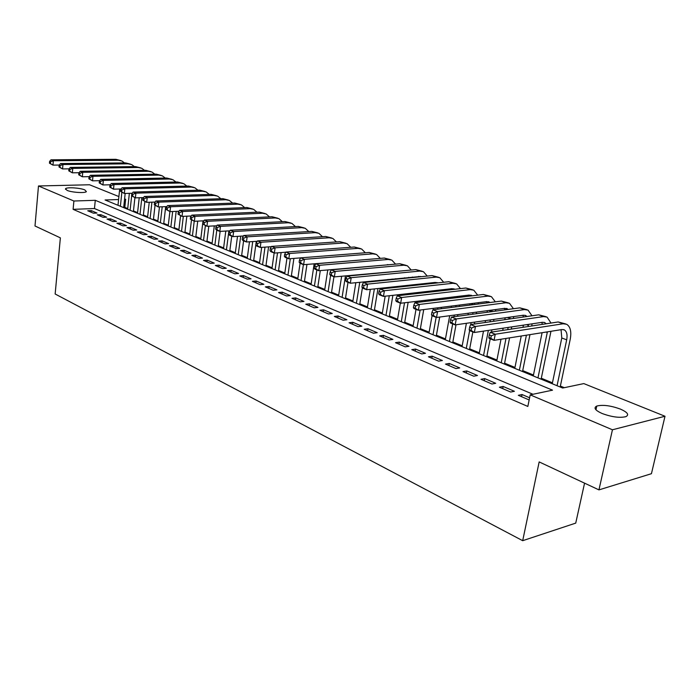 <?xml version="1.0" encoding="UTF-8"?>
<svg xmlns="http://www.w3.org/2000/svg" width="700" height="700" viewBox="0 0 700 700"><rect width="100%" height="100%" fill="white"/><g stroke="black" fill="none" stroke-linecap="round" stroke-linejoin="round"><path stroke-width="1.05" d="M602.079 413.49C595.105 410.296 593.337 407.82 596.776 406.044C602.814 404.565 610.689 405.58 620.392 409.08C627.594 412.291 629.405 414.82 625.844 416.666C619.657 418.092 611.739 417.034 602.079 413.49M67.069 190.383L65.546 188.72C66.719 186.987 80.115 187.836 84.814 189.91L86.389 191.616C85.234 193.331 71.706 192.474 67.069 190.383M584.561 483.157L575.733 523.11L522.69 540.689L55.151 294L60.366 237.86L35 225.986L38.482 185.972L89.556 184.774L118.895 196.577M124.6 198.87L125.668 199.299L124.547 199.343M127.732 208.565L124.81 207.366L125.668 199.299M564.322 387.686L560.376 386.067M552.44 382.812L541.301 378.245M533.461 375.025L522.716 370.615M514.972 367.439L504.595 363.186M496.939 360.045L486.92 355.933M479.36 352.826L469.683 348.854M462.201 345.791L452.847 341.95M445.463 338.922L436.424 335.213M429.118 332.22L420.385 328.632M413.158 325.666L404.714 322.21M397.574 319.279L389.41 315.928M382.349 313.031L374.456 309.785M367.465 306.924L359.826 303.791M352.914 300.956L345.537 297.929M338.695 295.12L331.546 292.189M324.783 289.415L317.87 286.58M311.176 283.824L304.491 281.085M297.859 278.364L291.384 275.713M284.83 273.017L278.565 270.454M272.072 267.785L266.009 265.3M259.578 262.658L253.706 260.251M247.345 257.644L241.666 255.307M235.358 252.726L229.862 250.469M223.615 247.905L218.295 245.726M212.109 243.189L206.955 241.071M200.83 238.56L195.843 236.513M189.77 234.019L184.94 232.041M178.929 229.574L174.248 227.657M168.298 225.207L163.765 223.352M157.867 220.929L153.475 219.135M147.63 216.729L143.377 214.987M137.585 212.616L133.472 210.928M118.589 199.535L105.079 199.981L562.669 388.027L583.809 383.591L665 416.255L612.447 429.783L530.197 394.852L552.536 390.162L95.288 200.305L73.894 201.014L38.482 185.972M612.447 429.783L598.946 489.886L651.438 473.699L665 416.255M529.602 397.766L522.043 394.537L518.315 395.308L529.156 399.954M499.398 387.205L510.694 392.044L514.413 391.283L503.134 386.461L499.398 387.205M480.97 379.304L491.969 384.02L495.705 383.294L484.706 378.595L480.97 379.304M463.015 371.604L473.734 376.197L477.479 375.506L466.76 370.93L463.015 371.604M445.506 364.105L455.954 368.585L459.707 367.92L449.26 363.457L445.506 364.105M428.435 356.79L438.629 361.156L442.382 360.526L432.189 356.178L428.435 356.79M411.784 349.65L421.724 353.911L425.486 353.308L415.546 349.064L411.784 349.65M395.535 342.685L405.239 346.841L408.993 346.273L399.297 342.125L395.535 342.685M379.68 335.895L389.148 339.946L392.91 339.404L383.442 335.361L379.68 335.895M364.201 329.254L373.45 333.217L377.204 332.692L367.955 328.746L364.201 329.254M349.081 322.779L358.111 326.646L361.865 326.148L352.835 322.289L349.081 322.779M334.32 316.444L343.131 320.224L346.885 319.751L338.065 315.989L334.32 316.444M319.882 310.266L328.501 313.959L332.255 313.504L323.636 309.82L319.882 310.266M305.786 304.22L314.204 307.825L317.949 307.396L309.523 303.8L305.786 304.22M291.996 298.305L300.23 301.84L303.966 301.429L295.733 297.911L291.996 298.305M278.512 292.53L286.562 295.977L290.299 295.592L282.24 292.154L278.512 292.53M265.326 286.877L273.201 290.255L276.929 289.879L269.045 286.519L265.326 286.877M252.42 281.348L260.129 284.655L263.848 284.296L256.139 281.006L252.42 281.348M239.794 275.94L247.336 279.169L251.055 278.836L243.504 275.608L239.794 275.94M227.439 270.637L234.824 273.805L238.525 273.481L231.14 270.331L227.439 270.637M215.338 265.457L222.565 268.555L226.266 268.249L219.03 265.16L215.338 265.457M203.49 260.374L210.569 263.41L214.261 263.121L207.174 260.102L203.49 260.374M191.888 255.404L198.826 258.37L202.501 258.099L195.562 255.141L191.888 255.404M180.521 250.53L187.311 253.444L190.977 253.181L184.179 250.285L180.521 250.53M169.383 245.752L176.041 248.605L179.699 248.369L173.031 245.516L169.383 245.752M158.463 241.071L164.99 243.871L168.639 243.644L162.102 240.852L158.463 241.071M147.761 236.486L154.157 239.234L157.798 239.015L151.393 236.276L147.761 236.486M137.27 231.989L143.535 234.675L147.166 234.474L140.884 231.796L137.27 231.989M126.98 227.579L133.131 230.213L136.745 230.029L130.585 227.395L126.98 227.579M116.883 223.256L122.92 225.838L126.516 225.662L120.479 223.081L116.883 223.256M106.986 219.013L112.901 221.55L116.489 221.384L110.565 218.846L106.986 219.013M97.265 214.847L103.075 217.332L106.654 217.175L100.835 214.699L97.265 214.847M124.81 207.366L123.699 207.41M532.962 394.266L94.465 208.53L73.106 209.344L527.835 406.446L530.197 394.852M87.736 210.761L93.433 213.202L97.002 213.054L91.289 210.621L87.736 210.761M598.946 489.886L539.166 461.912L522.69 540.689M73.106 209.344L73.894 201.014M94.465 208.53L95.288 200.305M91.131 212.214L91.289 210.621M100.678 216.309L100.835 214.699M110.399 220.474L110.565 218.846M120.304 224.718L120.479 223.081M130.41 229.049L130.585 227.395M140.7 233.459L140.884 231.796M151.2 237.965L151.393 236.276M161.91 242.55L162.102 240.852M172.83 247.231L173.031 245.516M183.977 252.009L184.179 250.285M195.344 256.882L195.562 255.141M206.955 261.861L207.174 260.102M218.803 266.936L219.03 265.16M230.904 272.125L231.14 270.331M243.259 277.419L243.504 275.608M255.885 282.835L256.139 281.006M268.791 288.365L269.045 286.519M281.977 294.017L282.24 292.154M295.453 299.793L295.733 297.911M309.243 305.699L309.523 303.8M323.339 311.745L323.636 309.82M337.759 317.922L338.065 315.989M352.52 324.249L352.835 322.289M367.631 330.724L367.955 328.746M383.101 337.356L383.442 335.361M398.947 344.146L399.297 342.125M415.179 351.111L415.546 349.064M431.821 358.234L432.189 356.178M448.875 365.549L449.26 363.457M466.358 373.039L466.76 370.93M484.295 380.73L484.706 378.595M502.705 388.623L503.134 386.461M521.596 396.716L522.043 394.537M125.178 193.445L123.672 207.62M117.985 205.284L119.691 189.009M120.383 206.273L121.835 192.482M59.299 165.051L52.964 165.121L49.446 163.17L50.391 163.546L50.549 161.805L49.604 161.429L49.446 163.17M49.604 161.429L50.986 159.819L115.832 159.311L120.68 160.536M50.986 159.819L53.357 160.755L118.265 160.213L121.782 160.939L124.539 162.925M50.549 161.805L53.357 160.755L52.964 165.121L50.391 163.546M134.907 197.671L133.394 211.619M127.654 209.265L129.36 193.322M130.104 210.263L131.653 195.834M131.889 193.699L131.933 193.252M69.099 168.849L62.562 168.936L59.01 166.968L59.973 167.352L60.139 165.585L59.168 165.2L59.01 166.968M59.168 165.2L60.55 163.572L125.624 162.916L130.532 164.15M60.55 163.572L62.965 164.526L128.1 163.826L131.635 164.561L134.444 166.6M60.139 165.585L62.965 164.526L62.562 168.936L59.973 167.352M144.856 201.626L143.308 215.688M137.515 213.308L139.213 197.741M140 214.331L141.838 197.654M79.091 172.716L72.354 172.821L68.757 170.835L69.746 171.22L69.913 169.444L68.924 169.059L68.757 170.835M68.924 169.059L70.297 167.405L135.607 166.582L140.56 167.834M70.297 167.405L72.765 168.376L138.136 167.519L141.671 168.245L144.524 170.345M69.913 169.444L72.765 168.376L72.354 172.821L69.746 171.22M155.015 205.485L153.396 219.835M147.551 217.438L149.249 202.256M150.089 218.479L151.926 202.16M89.294 176.654L82.329 176.785L78.697 174.781L79.704 175.175L79.879 173.381L78.873 172.987L78.697 174.781M78.873 172.987L80.246 171.308L145.784 170.327L150.789 171.588M80.246 171.308L82.766 172.296L148.356 171.273L151.909 171.999L154.805 174.16M79.879 173.381L82.766 172.296L82.329 176.785L79.704 175.175M165.69 206.64L163.686 224.07M157.78 221.646L159.469 206.885M160.37 222.705L162.199 206.771M99.697 180.679L92.514 180.827L88.848 178.798L89.871 179.209L90.046 177.398L89.022 176.995L88.848 178.798M89.022 176.995L90.396 175.298L156.153 174.143L161.219 175.42M90.396 175.298L92.96 176.304L158.778 175.105L162.33 175.831L165.279 178.054M90.046 177.398L92.96 176.304L92.514 180.827L89.871 179.209M176.173 211.347L174.169 228.375M168.21 225.925L169.89 211.566M170.852 227.01L172.664 211.496M110.32 184.782L102.909 184.957L99.199 182.91L100.249 183.321L100.433 181.492L99.382 181.081L99.199 182.91M99.382 181.081L100.748 179.357L166.722 178.028L171.85 179.322M100.748 179.357L103.373 180.39L169.4 179.008L172.961 179.734L175.954 182.026M100.433 181.492L103.373 180.39L102.909 184.957L100.249 183.321M186.847 216.178L184.852 232.767M178.841 230.3L180.565 215.81M181.536 231.402L183.339 216.335M121.161 188.974L113.514 189.175L109.76 187.101L110.836 187.521L111.02 185.675L109.953 185.255L109.76 187.101M109.953 185.255L111.317 183.505L177.502 181.991L182.691 183.304M111.317 183.505L113.995 184.555L180.232 182.998L183.803 183.715L186.847 186.077M111.02 185.675L113.995 184.555L113.514 189.175L110.836 187.521M197.732 221.121L195.746 237.248M189.683 234.754L191.459 220.133M192.43 235.882L194.215 221.226M132.23 193.244L124.337 193.471L120.549 191.38L121.643 191.809L121.835 189.945L120.741 189.516L120.549 191.38M120.741 189.516L122.106 187.74L188.501 186.034L193.742 187.364M122.106 187.74L124.836 188.816L191.284 187.058L194.862 187.775L197.951 190.207M121.835 189.945L124.836 188.816L124.337 193.471L121.643 191.809M208.819 226.179L206.859 241.815M200.742 239.295L203.026 220.859M203.534 240.441L205.38 225.662M143.544 197.601L135.398 197.864L131.565 195.746L132.676 196.184L132.877 194.303L131.766 193.865L131.565 195.746M131.766 193.865L133.114 192.071L199.719 190.155L205.021 191.502M133.114 192.071L135.905 193.165L202.554 191.205L206.141 191.914L209.282 194.425M132.877 194.303L135.905 193.165L135.398 197.864L132.676 196.184M220.133 231.376L218.199 246.47M212.013 243.932L214.296 225.89M214.874 245.105L216.773 230.186M155.085 202.046L146.685 202.352L142.809 200.209L143.946 200.655L144.156 198.756L143.019 198.31L142.809 200.209M143.019 198.31L144.366 196.481L211.164 194.364L216.528 195.729M144.366 196.481L147.21 197.601L214.06 195.431L217.648 196.14L220.841 198.73M144.156 198.756L147.21 197.601L146.685 202.352L143.946 200.655M231.735 236.136L229.757 251.221M223.519 248.657L225.794 231.053M226.432 249.856L228.9 230.877M166.889 206.596L158.218 206.929L154.298 204.759L155.461 205.222L155.671 203.306L154.508 202.843L154.298 204.759M154.508 202.843L155.855 200.996L222.845 198.66L228.27 200.043M155.855 200.996L158.76 202.134L225.803 199.745L229.399 200.454L232.636 203.123M155.671 203.306L158.76 202.134L158.218 206.929L155.461 205.222M243.591 240.844L241.561 256.069M235.261 253.479L237.519 236.346M238.227 254.704L240.695 236.154M178.946 211.234L170.004 211.61L166.031 209.423L167.221 209.886L167.449 207.952L166.259 207.48L166.031 209.423M166.259 207.48L167.589 205.599L234.763 203.044L240.257 204.444M167.589 205.599L170.564 206.771L237.781 204.155L241.386 204.855L244.668 207.611M167.449 207.952L170.564 206.771L170.004 211.61L167.221 209.886M256.287 241.343L253.601 261.021M247.24 258.405L249.48 241.78M250.276 259.648L252.726 241.57M191.275 215.976L182.044 216.396L178.028 214.174L179.244 214.655L179.471 212.704L178.264 212.222L178.028 214.174M178.264 212.222L179.585 210.315L246.934 207.524L252.499 208.933M179.585 210.315L182.63 211.505L250.023 208.653L253.627 209.344L256.961 212.196M179.471 212.704L182.63 211.505L182.044 216.396L179.244 214.655M268.572 246.881L265.895 266.07M259.473 263.428L261.686 247.354M262.57 264.705L265.002 247.126M203.875 220.815L194.355 221.279L190.286 219.039L191.529 219.529L191.774 217.56L190.531 217.07L190.286 219.039M190.531 217.07L191.844 215.127L259.368 212.091L265.002 213.526M191.844 215.127L194.959 216.344L262.517 213.246L266.123 213.938L269.509 216.886M191.774 217.56L194.959 216.344L194.355 221.279L191.529 219.529M281.111 252.569L278.451 271.233M271.959 268.564L274.155 252.98M275.126 269.859L277.533 252.831M216.764 225.767L206.938 226.284L202.825 224.017L204.094 224.516L204.347 222.521L203.07 222.023L202.825 224.017M203.07 222.023L204.383 220.045L272.064 216.755L277.769 218.207M204.383 220.045L207.559 221.296L275.275 217.945L278.889 218.627L282.328 221.673M204.347 222.521L207.559 221.296L206.938 226.284L204.094 224.516M293.904 258.405L291.27 276.5M284.716 273.805L286.974 258.072M287.945 275.135L290.316 258.685M229.941 230.816L219.809 231.394L216.562 230.108L215.653 229.101L216.947 229.618L217.201 227.596L215.906 227.089L215.653 229.101M215.906 227.089L217.201 225.085L285.031 221.532L290.806 223.002M217.201 225.085L220.456 226.354L288.321 222.74L291.935 223.414L295.418 226.564M217.201 227.596L220.456 226.354L219.809 231.394L216.947 229.618M306.959 264.408L304.369 281.881M297.745 279.16L300.072 263.279M301.044 280.516L303.389 264.591M243.434 235.987L232.977 236.626L229.661 235.305L228.769 234.299L230.09 234.832L230.361 232.794L229.031 232.269L228.769 234.299M229.031 232.269L230.318 230.23L298.287 226.406L304.141 227.894M230.318 230.23L233.642 231.534L301.648 227.64L305.261 228.305L308.796 231.569M230.361 232.794L233.642 231.534L232.977 236.626L230.09 234.832M320.294 270.585L317.748 287.376M311.054 284.629L314.178 263.804M314.422 286.011L316.846 269.938M257.241 241.273L246.453 241.981L243.057 240.625L242.182 239.627L243.547 240.161L243.819 238.105L242.463 237.571L242.182 239.627M242.463 237.571L243.74 235.498L311.832 231.385L317.765 232.899M243.74 235.498L247.144 236.836L315.271 232.645L318.885 233.31L322.464 236.688M243.819 238.105L247.144 236.836L246.453 241.981L243.547 240.161M333.944 276.727L331.424 293.002M324.66 290.22L327.766 269.92M328.108 291.637L330.601 275.406M271.373 246.68L260.243 247.459L256.76 246.076L255.92 245.07L257.311 245.63L257.6 243.547L256.209 242.996L255.92 245.07M256.209 242.996L257.469 240.888L325.684 236.477L331.695 238.009M257.469 240.888L260.951 242.261L329.201 237.764L332.815 238.42L336.438 241.92M257.6 243.547L260.951 242.261L260.243 247.459L257.311 245.63M348.005 282.319L345.406 298.743M338.564 295.934L341.652 276.211M342.09 297.386L345.476 275.844M285.845 252.219L274.356 253.068L270.795 251.65L269.981 250.652L271.408 251.221L271.705 249.112L270.279 248.553L269.981 250.652M270.279 248.553L271.53 246.409L339.85 241.684L345.94 243.241M271.53 246.409L275.1 247.809L343.446 243.005L347.06 243.652L350.726 247.275M271.705 249.112L275.1 247.809L274.356 253.068L271.408 251.221M363.361 281.925L363.186 283.027M362.399 287.875L359.695 304.623M352.783 301.779L355.836 282.678M356.387 303.257L359.765 282.284M300.668 257.871L288.82 258.808L285.171 257.355L284.384 256.366L285.845 256.944L286.151 254.818L284.69 254.24L284.384 256.366M284.69 254.24L285.933 252.061L354.34 247.013L360.509 248.588M285.933 252.061L289.581 253.496L358.015 248.36L361.629 248.999L365.339 252.761M286.151 254.818L289.581 253.496L288.82 258.808L285.845 256.944M379.312 280.324L379.216 280.91M377.965 288.531L374.316 310.625M367.325 307.755L370.335 289.336M371.586 281.671L371.683 281.094M371.017 309.269L374.36 288.916M375.611 281.269L375.707 280.683M373.152 258.983L303.625 264.688L299.889 263.209L299.136 262.22L300.632 262.806L300.947 260.662L299.451 260.067L299.136 262.22M299.451 260.067L300.676 257.854L369.162 252.464L375.419 254.065M300.676 257.854L304.421 259.324L372.925 253.846L376.539 254.476L380.284 258.379M300.947 260.662L304.421 259.324L303.625 264.688L300.632 262.806M395.692 278.688L395.596 279.256M394.328 286.79L394.196 287.551M392.884 295.33L389.27 316.767M382.209 313.871L385.158 296.205M386.461 288.382L386.584 287.613M387.852 280.035L387.949 279.457M385.98 315.42L389.279 295.741M390.591 287.936L390.723 287.175M391.983 279.624L392.088 279.046M387.52 264.854L318.806 270.716L314.974 269.194L314.256 268.214L315.787 268.817L316.111 266.648L314.58 266.044L314.256 268.214M388.894 264.731L387.328 264.626M314.58 266.044L315.787 263.786L384.335 258.037L390.679 259.665M315.787 263.786L319.629 265.291L388.185 259.455L391.79 260.076L395.579 264.136M316.111 266.648L319.629 265.291L318.806 270.716L315.787 268.817M411.127 285.005L410.996 285.757M409.675 293.44L409.509 294.402M408.144 302.348L404.574 323.059M397.425 320.127L400.33 303.1M401.669 295.286L401.826 294.324M403.148 286.598L403.279 285.836M401.293 321.711L404.539 302.776M405.904 294.814L406.07 293.851M407.391 286.142L407.523 285.39M404.556 278.355L404.626 277.786M408.642 277.944L408.642 277.384M404.863 270.629L334.364 276.894L330.435 275.336L329.752 274.356L331.319 274.977L331.66 272.781L330.085 272.169L329.752 274.356M330.085 272.169L331.275 269.868L399.866 263.751L406.297 265.405M331.275 269.868L335.213 271.408L403.804 265.204L407.409 265.808L411.233 270.025M412.344 277.016L412.309 277.576M331.66 272.781L335.213 271.408L334.364 276.894L331.319 274.977M426.921 291.498L426.755 292.442M425.373 300.291L425.171 301.464M423.736 309.584L420.236 329.499M413.009 326.524L416.01 309.33M417.217 302.418L417.419 301.236M418.793 293.352L418.959 292.399M420.289 284.769L420.411 284.016M416.964 328.151L420.14 310.039M421.566 301.892L421.776 300.72M423.15 292.854L423.316 291.909M419.151 276.885L418.749 276.377M424.541 284.314L424.567 283.579M420.578 276.491L350.306 283.229L346.281 281.636L345.634 280.656L347.244 281.295L347.594 279.081L345.984 278.442L345.634 280.656M345.984 278.442L347.156 276.098L415.774 269.596L422.293 271.276M347.156 276.098L351.19 277.681L419.808 271.084L423.404 271.679L427.262 276.071M428.251 283.185L428.19 283.92M347.594 279.081L351.19 277.681L350.306 283.229L347.244 281.295M443.091 298.174L442.881 299.329M441.446 307.344L441.192 308.744M439.696 317.047L436.266 336.088M428.96 333.086L432.058 315.709M433.116 309.776L433.37 308.368M434.805 300.3L435.015 299.136M436.406 291.349L436.564 290.412M433.011 334.749L436.135 317.328M437.588 309.207L437.841 307.799M439.285 299.766L439.486 298.602M435.531 283.141L435.033 282.467M440.816 290.85L440.869 289.931M437.789 282.896L435.243 282.441L366.669 289.73L362.539 288.094L361.926 287.123L363.58 287.779L363.947 285.53L362.294 284.882L361.926 287.123M362.294 284.882L363.44 282.494L432.058 275.59L438.672 277.287M363.44 282.494L367.579 284.121L436.196 277.113L439.784 277.699L443.669 282.266M444.535 289.511L444.447 290.439M363.947 285.53L367.579 284.121L366.669 289.73L363.58 287.779M459.646 305.043L459.392 306.425M457.879 314.615L457.581 316.269M456.015 324.765L452.69 342.834M445.305 339.797L449.689 315.709M451.194 307.475L451.448 306.075M452.891 298.13L453.101 296.984M449.444 341.504L452.673 323.89M453.985 316.759L454.282 315.096M455.787 306.889L456.041 305.498M452.296 289.555L451.719 288.706M457.468 297.579L457.564 296.45M454.799 289.266L452.008 288.671L383.451 296.398L379.216 294.717L378.648 293.755L380.336 294.429L380.713 292.154L379.024 291.48L378.648 293.755M379.024 291.48L380.152 289.056L448.752 281.724L455.464 283.456M380.152 289.056L384.396 290.719L452.988 283.281L456.566 283.859L460.477 288.627M461.213 296.012L461.081 297.141M380.713 292.154L384.396 290.719L383.451 296.398L380.336 294.429M476.595 312.113L476.289 313.74M474.714 322.114L474.346 324.047M472.867 331.914L469.508 349.746M462.035 346.675L466.392 323.295M467.968 314.869L468.274 313.224M469.779 305.104L470.041 303.73M466.287 348.425L469.621 330.627M470.759 324.555L471.117 322.63M472.692 314.23L472.999 312.594M469.472 296.135L468.816 295.102M474.504 304.5L474.661 303.144M472.211 295.803L469.184 295.059L400.671 303.24L396.322 301.507L395.797 300.554L397.539 301.245L397.933 298.953L396.191 298.261L395.797 300.554M396.191 298.261L397.294 295.785L465.85 288.015L472.666 289.765M397.294 295.785L401.651 297.5L470.199 289.608L473.76 290.168L477.698 295.146M478.293 302.689L478.109 304.036M397.933 298.953L401.651 297.5L400.671 303.24L397.539 301.245M495.539 311.132L495.793 309.54M493.955 319.392L493.588 321.291M491.934 329.866L491.505 332.089M490.219 338.809L486.745 356.834M479.185 353.727L483.49 331.135M485.135 322.499L485.502 320.591M487.086 312.279L487.392 310.669M483.543 355.512L488.355 330.4M490 321.799L490.367 319.9M488.898 310.467L491.951 311.614L492.179 310.021M487.06 302.899L486.343 301.665M490.035 302.523L486.798 301.613L418.355 310.257L413.892 308.49L413.411 307.545L415.196 308.254L415.608 305.926L413.814 305.217L413.411 307.545M413.814 305.217L414.899 302.697L483.385 294.464L490.306 296.249M414.899 302.697L419.37 304.456L487.839 296.1L491.391 296.642L495.346 301.84M415.608 305.926L419.37 304.456L418.355 310.257L415.196 308.254M513.73 316.584L513.398 318.447M511.735 326.891L511.306 329.079M509.574 337.873L504.42 364.088M496.764 360.946L500.999 339.229M502.722 330.382L503.151 328.178M504.805 319.681L505.173 317.8M501.226 362.784L505.995 338.441M507.727 329.63L508.156 327.425M509.81 318.964L510.134 317.1M505.085 309.846L504.315 308.402M508.287 309.418L504.858 308.324L436.511 317.476L431.926 315.656L431.498 314.72L433.335 315.446L433.755 313.092L431.918 312.366L431.498 314.72M431.918 312.366L432.976 309.794L501.375 301.07L508.392 302.89M432.976 309.794L437.57 311.596L505.942 302.75L509.477 303.284L513.433 308.717M433.755 313.092L437.57 311.596L436.511 317.476L433.335 315.446M532.114 323.829L531.694 325.981M529.961 334.626L522.532 371.534M514.789 368.358L521.238 336.017M522.97 327.311L523.399 325.141M519.365 370.239L526.391 335.195M528.124 326.524L528.526 324.371M523.556 316.995L522.751 315.306M526.995 316.505L525.77 315.569L523.381 315.219L455.175 324.887L450.459 323.015L450.082 322.088L451.972 322.84L452.401 320.46L450.52 319.707L450.082 322.088M450.52 319.707L451.544 317.082L519.82 307.86L526.951 309.697M451.544 317.082L456.269 318.938L524.501 309.584L528.028 310.091L531.991 315.787M452.401 320.46L456.269 318.938L455.175 324.887L451.972 322.84M550.961 331.293L541.117 379.172M533.278 375.953L542.089 332.701M537.976 377.877L547.391 331.852M542.491 324.345L541.66 322.402M546.166 323.785L544.775 322.621L542.404 322.289L474.346 332.5L469.508 330.575L469.184 329.665L471.117 330.435L471.573 328.02L469.63 327.259L469.184 329.665M469.63 327.259L470.627 324.572L538.746 314.816L545.991 316.689M470.627 324.572L475.484 326.48L543.559 316.584L547.059 317.082L551.014 323.05M471.573 328.02L475.484 326.48L474.346 332.5L471.117 330.435M489.282 335.02L488.819 337.453L490.814 338.249L491.278 335.808L489.282 335.02L490.245 332.281L495.241 334.241L563.124 323.776L566.606 324.257C570.404 326.62 571.611 331.608 570.238 339.238L560.175 387.004M552.247 383.749L561.785 337.986L561.067 329.683M557.06 385.726L566.685 339.832C567.595 334.766 566.79 331.441 564.279 329.866L561.916 329.551L494.06 340.331L489.081 338.354L488.819 337.453M490.245 332.281L558.18 321.965L565.539 323.873M491.278 335.808L495.241 334.241L494.06 340.331L490.814 338.249M115.832 159.311L118.265 160.213M125.624 162.916L128.1 163.826M135.607 166.582L138.136 167.519M145.784 170.327L148.356 171.273M156.153 174.143L158.778 175.105M166.722 178.028L169.4 179.008M177.502 181.991L180.232 182.998M188.501 186.034L191.284 187.058M199.719 190.155L202.554 191.205M211.164 194.364L214.06 195.431M222.845 198.66L225.803 199.745M234.763 203.044L237.781 204.155M246.934 207.524L250.023 208.653M259.368 212.091L262.517 213.246M272.064 216.755L275.275 217.945M285.031 221.532L288.321 222.74M298.287 226.406L301.648 227.64M311.832 231.385L315.271 232.645M325.684 236.477L329.201 237.764M339.85 241.684L343.446 243.005M354.34 247.013L358.015 248.36M369.162 252.464L372.925 253.846M384.335 258.037L388.185 259.455M399.866 263.751L403.804 265.204M415.774 269.596L419.808 271.084M436.52 290.684L437.85 291.191M432.058 275.59L436.196 277.113M453.171 296.975L455.429 297.824M448.752 281.724L452.988 283.281M470.811 303.634L473.454 304.631M465.85 288.015L470.199 289.608M483.385 294.464L487.839 296.1M507.465 317.476L509.924 318.404M501.375 301.07L505.942 302.75M526.531 324.669L528.36 325.36M519.82 307.86L524.501 309.584M546.105 332.062L547.278 332.5M538.746 314.816L543.559 316.584M561.785 337.986L566.685 339.832M558.18 321.965L563.124 323.776M596.776 406.044L595.954 409.797M65.546 188.72L65.485 189.35M436.931 282.564L437.675 282.835M453.688 288.785L454.431 289.065M470.864 295.172L471.599 295.444M488.469 301.709L489.204 301.98M506.529 308.42L507.255 308.683M525.053 315.297L525.77 315.569M544.058 322.359L544.775 322.621M563.57 329.604L564.279 329.866"/></g></svg>
